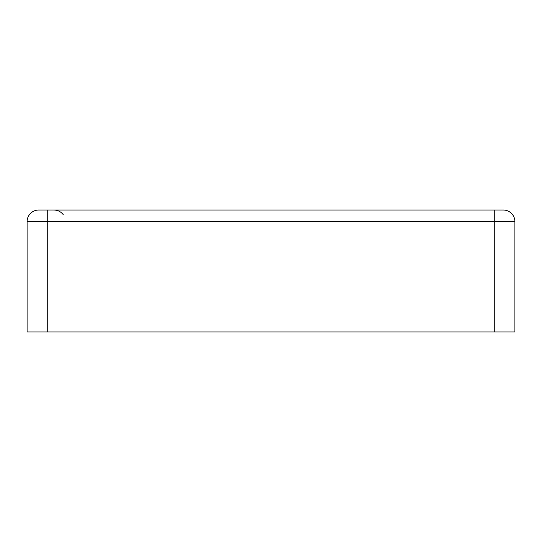 <?xml version="1.0" encoding="UTF-8"?>
<svg xmlns="http://www.w3.org/2000/svg" width="542" height="542" viewBox="0 0 542 542"><rect width="100%" height="100%" fill="white"/><g stroke="black" fill="none" stroke-linecap="round" stroke-linejoin="round"><path stroke-width="0.81" d="M514.9 221.637A11.612 11.612 0 0 0 503.288 210.025L494.284 210.025L494.284 221.637L514.9 221.637A11.612 11.612 0 0 0 503.288 210.025A11.612 11.612 0 0 1 514.9 221.637L514.9 331.975L27.1 331.975L27.1 221.637A11.612 11.612 0 0 1 38.712 210.025L43.069 210.025M47.716 210.025L38.712 210.025A11.612 11.612 0 0 0 27.1 221.637L47.716 221.637L47.716 210.025L494.284 210.025M47.716 331.975L47.716 221.637L494.284 221.637L494.284 331.975M63.258 214.673C60.887 211.665 57.791 210.12 53.963 210.025"/></g></svg>
